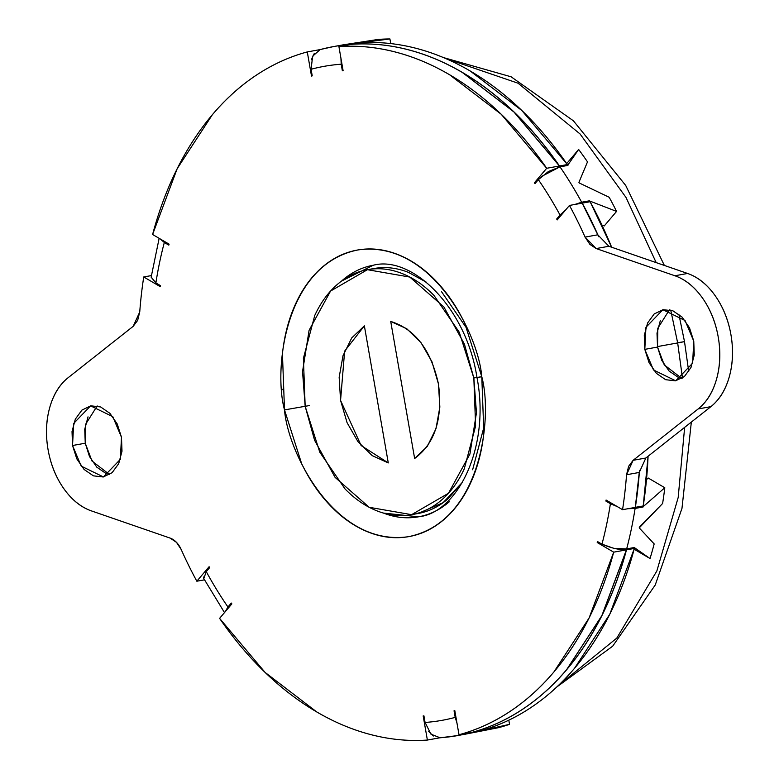 <?xml version="1.0" encoding="UTF-8"?>
<svg xmlns="http://www.w3.org/2000/svg" width="779" height="779" viewBox="0 0 779 779"><rect width="100%" height="100%" fill="white"/><g stroke="black" fill="none" stroke-linecap="round" stroke-linejoin="round"><path stroke-width="1.17" d="M678.499 342.594L684.507 341.64L677.672 342.935L682.453 378.029L677.672 342.935L657.437 346.587L677.672 342.935L670.729 310.091L677.672 342.935L684.507 341.64L688.724 371.564M684.644 427.369L678.188 497.499L656.872 570.949L616.802 638.089L557.988 685.871L616.802 638.089L656.872 570.949L678.188 497.499L684.644 427.369M383.443 513.079L418.547 516.798C457.536 513.02 490.575 446.99 476.982 377.523L481.792 376.754C478.433 334.142 431.469 239.611 358.116 249.923C285.445 264.149 273.215 368.623 284.501 409.9L282.436 353.763C284.374 335.35 288.795 318.64 295.699 303.644C302.603 288.639 311.464 276.487 322.272 267.178C333.091 257.878 345.039 252.123 358.116 249.923C371.193 247.722 384.417 249.251 397.767 254.499C411.127 259.748 423.601 268.317 435.198 280.206C446.795 292.106 456.63 306.41 464.703 323.139L481.792 376.754L483.856 432.9C481.919 451.304 477.498 468.013 470.594 483.019C463.69 498.015 454.829 510.167 444.02 519.476C433.202 528.785 421.254 534.54 408.177 536.731C395.089 538.932 381.876 537.413 368.525 532.164C355.166 526.916 342.692 518.347 331.094 506.447C319.497 494.558 309.662 480.244 301.59 463.515L284.501 409.9L309.263 405.586L284.501 409.9C287.86 452.511 334.824 547.043 408.177 536.731C480.847 522.514 493.068 418.041 481.792 376.754L476.982 377.523L481.763 376.617M281.979 389.919L282.271 389.257M669.443 309.799L657.797 328.29L657.525 347.074L644.808 349.372L645.947 327.307L662.871 309.711L685.072 320.539L693.758 341.144L694.264 355.078L690.973 367.513L684.381 376.559L675.49 380.834L665.656 379.704L656.366 373.326L649.043 362.673L644.808 349.372L644.291 335.437L647.583 323.012L654.175 313.966L663.075 309.682L672.91 310.811L682.2 317.189L689.512 327.842L693.758 341.144L692.619 363.218L675.695 380.804L653.493 369.976L644.808 349.372L657.525 347.074L664.263 364.884L681.829 378.428M97.18 405.937L85.524 424.428L85.252 443.222L72.535 445.51L73.674 423.445L90.598 405.859L112.799 416.677L121.485 437.292L122.001 451.216L118.71 463.651L112.108 472.697L103.218 476.982L93.383 475.842L84.093 469.464L76.78 458.812L72.535 445.51L72.028 431.585L75.32 419.151L81.912 410.105L90.802 405.82L100.637 406.959L109.927 413.337L117.24 423.99L121.485 437.292L120.346 459.357L103.422 476.943L81.22 466.124L72.535 445.51L85.252 443.222L84.736 429.287L88.027 416.853M48.064 449.619A72.233 49.632 79.8 0 1 68.162 377.688C59.535 384.505 53.381 394.495 49.7 407.651C46.029 420.816 45.484 434.799 48.064 449.619C50.654 464.44 55.913 477.459 63.839 488.667C71.775 499.875 80.958 507.285 91.416 510.897L170.143 538.104A22.221 15.268 79.8 0 1 176.492 542.359A22.221 15.268 79.8 0 1 181.186 549.487L181.254 549.633A350.053 240.507 -100.2 0 0 196.834 581.212A350.053 240.507 79.8 0 1 181.254 549.633A22.221 15.268 79.8 0 0 181.186 549.487L176.492 542.359L170.143 538.104L91.416 510.897A72.233 49.632 79.8 0 1 48.064 449.619M606.072 500.04A325.603 223.709 79.8 0 1 605.916 501.082L607.396 500.809L605.916 501.082A325.603 223.709 -100.2 0 0 606.072 500.04L622.557 509.69L635.274 507.402A350.053 240.507 -100.2 0 0 639.267 472.454L626.55 474.742A350.053 240.507 79.8 0 1 622.557 509.69L606.072 500.04M627.913 508.726L635.109 508.434L643.055 507.002A350.053 240.507 -100.2 0 0 643.103 506.71L642.159 506.155L643.103 506.71L664.799 487.732A350.053 240.507 79.8 0 1 662.617 503.477L639.228 527.889L654.175 543.927A350.053 240.507 79.8 0 1 650.027 558.524L634.544 547.734A350.053 240.507 -100.2 0 0 634.612 547.452L626.667 548.893L634.612 547.452A350.053 240.507 79.8 0 1 634.544 547.734L650.027 558.524A350.053 240.507 -100.2 0 0 654.175 543.927L639.228 527.889A350.053 240.507 -100.2 0 0 639.393 527.13L662.617 503.477A350.053 240.507 -100.2 0 0 664.799 487.732L643.103 506.71A350.053 240.507 79.8 0 1 643.055 507.002L635.109 508.434A350.053 240.507 79.8 0 1 626.667 548.893L614.164 548.455L601.963 544.161L597.474 541.532A325.603 223.709 79.8 0 1 597.211 542.515L598.691 542.242L597.211 542.515A325.603 223.709 -100.2 0 0 597.474 541.532L601.963 544.161A332.273 228.286 -100.2 0 0 610.405 503.711L605.916 501.082L617.572 506.769M454.79 710.594A325.603 223.709 79.8 0 1 454.05 710.799L454.809 710.662L454.05 710.799A325.603 223.709 -100.2 0 0 454.79 710.594L459.006 734.733L471.723 732.445A350.053 240.507 -100.2 0 0 626.413 549.877L613.696 552.165A350.053 240.507 79.8 0 1 459.006 734.733L454.79 710.594M440.154 737.801L430.972 734.178L425.081 722.445L423.932 715.862A325.603 223.709 79.8 0 1 423.172 715.911A325.603 223.709 -100.2 0 0 423.932 715.862L425.081 722.445A332.273 228.286 -100.2 0 0 455.199 717.381L454.05 710.799L457.02 723.35M231.869 603.891A325.603 223.709 79.8 0 1 231.285 603.053A325.603 223.709 -100.2 0 0 231.869 603.891L219.59 618.37L231.869 603.891M203.786 578.602L206.26 571.611L209.609 567.657A325.603 223.709 79.8 0 1 209.103 566.722A325.603 223.709 -100.2 0 0 209.609 567.657L206.26 571.611A332.273 228.286 -100.2 0 0 227.945 606.997L231.285 603.053L225.18 611.788M439.629 737.84L427.379 740.05A350.053 240.507 79.8 0 1 219.59 618.37L265.064 672.384L316.673 711.889C334.678 722.435 353.033 730.089 371.729 734.84C390.425 739.592 408.975 741.335 427.379 740.05L423.172 715.911L427.379 740.05L440.096 737.752M656.191 262.62L625.985 197.418L580.073 133.978L518.054 83.207L444.76 58.133L518.054 83.207L580.073 133.978L625.985 197.418L656.191 262.62M160.221 286.623A325.603 223.709 79.8 0 1 160.377 285.581A325.603 223.709 -100.2 0 0 160.221 286.623L143.735 276.964L151.399 275.581L143.735 276.964L160.221 286.623M160.123 238.9L168.819 245.132A325.603 223.709 79.8 0 1 169.082 244.148A325.603 223.709 -100.2 0 0 168.819 245.132L164.32 242.493A332.273 228.286 -100.2 0 0 155.888 282.943L160.377 285.581L155.888 282.943L151.165 277.012M319.604 49.7L307.286 51.92C289.496 56.721 272.582 64.414 256.573 74.998C240.555 85.593 225.842 98.797 212.433 114.62L177.164 168.722L152.596 234.489A350.053 240.507 79.8 0 1 307.286 51.92L311.503 76.06A325.603 223.709 79.8 0 1 312.233 75.855A325.603 223.709 -100.2 0 0 311.503 76.06L307.286 51.92L319.419 49.729M340.89 57.977L342.361 70.801L343.111 70.665L342.361 70.801A325.603 223.709 79.8 0 1 343.12 70.753A325.603 223.709 -100.2 0 0 342.361 70.801L341.212 64.219A332.273 228.286 -100.2 0 0 311.084 69.273L312.233 75.855L311.084 69.273L312.642 56.205L320.198 49.544M535.952 182.49L534.423 182.773A325.603 223.709 79.8 0 1 535.007 183.61A325.603 223.709 -100.2 0 0 534.423 182.773L535.952 182.49M565.836 209.717L556.683 218.996L558.202 218.724L556.683 218.996A325.603 223.709 79.8 0 1 557.189 219.931A325.603 223.709 -100.2 0 0 556.683 218.996L560.033 215.053A332.273 228.286 -100.2 0 0 538.347 179.657L535.007 183.61L538.347 179.657L548.367 171.546L559.994 166.833A350.053 240.507 79.8 0 1 581.67 202.228L589.615 200.787A350.053 240.507 79.8 0 1 589.761 201.05L616.579 211.401A350.053 240.507 -100.2 0 0 609.178 197.262L579.333 183.016A350.053 240.507 -100.2 0 0 578.924 182.344L587.502 161.866A350.053 240.507 -100.2 0 0 578.641 149.461L567.774 165.158A350.053 240.507 79.8 0 1 567.94 165.401L559.994 166.833L567.94 165.401A350.053 240.507 -100.2 0 0 567.774 165.158L578.641 149.461L566.684 163.58L578.641 149.461A350.053 240.507 79.8 0 1 587.502 161.866L578.924 182.344L579.333 183.016L609.178 197.262A350.053 240.507 79.8 0 1 616.579 211.401L604.251 225.949L616.579 211.401L589.761 201.05L589.031 201.917L589.761 201.05A350.053 240.507 -100.2 0 0 589.615 200.787L581.67 202.228L574.678 204.507M471.723 732.445L459.006 734.733C476.797 729.942 493.701 722.24 509.719 711.655C525.737 701.071 540.451 687.867 553.859 672.034L589.128 617.932L613.696 552.165L597.211 542.515L613.696 552.165L626.413 549.877L625.118 549.117L626.413 549.877L601.846 615.644L566.576 669.745C553.168 685.569 538.455 698.773 522.436 709.367C506.418 719.952 489.514 727.644 471.723 732.445M597.805 234.849L597.785 234.8A350.053 240.507 -100.2 0 0 582.176 203.153L569.459 205.442A350.053 240.507 79.8 0 1 585.068 237.098L597.785 234.8L608.886 246.271L596.169 248.559L589.898 244.392L585.068 237.098A350.053 240.507 -100.2 0 0 569.459 205.442L557.189 219.931L569.459 205.442L582.176 203.153L597.785 234.8L585.068 237.098L596.169 248.559L674.877 275.756L596.169 248.559L608.886 246.271L687.594 273.468L674.877 275.756A72.233 49.632 79.8 0 1 718.219 337.005A72.233 49.632 79.8 0 1 698.169 408.936C706.787 402.11 712.931 392.119 716.602 378.954C720.273 365.799 720.809 351.816 718.219 337.005C715.628 322.185 710.37 309.175 702.444 297.977C694.517 286.779 685.325 279.369 674.877 275.756L687.594 273.468L608.886 246.271M639.267 472.405L635.274 507.402L622.557 509.69A350.053 240.507 -100.2 0 0 626.55 474.742L628.624 466.29L633.123 460.311L698.169 408.936L633.123 460.311L645.84 458.013L639.267 472.454L626.55 474.742L633.123 460.311L645.84 458.013L710.886 406.648L698.169 408.936L710.886 406.648A72.233 49.632 -100.2 0 0 730.936 334.707A72.233 49.632 -100.2 0 0 687.594 273.468C698.042 277.081 707.225 284.481 715.151 295.689C723.087 306.887 728.346 319.896 730.936 334.707C733.526 349.518 732.981 363.501 729.319 376.666C725.648 389.821 719.504 399.812 710.886 406.648L645.84 458.013M559.41 165.995A350.053 240.507 -100.2 0 0 351.621 44.315L338.914 46.604A350.053 240.507 79.8 0 1 546.692 168.283L559.41 165.995L546.692 168.283L534.423 182.773L546.692 168.283L501.228 114.279L449.619 74.774C431.615 64.229 413.26 56.575 394.563 51.823C375.868 47.061 357.318 45.328 338.914 46.604L343.12 70.753L338.914 46.604L351.621 44.315C370.035 43.03 388.585 44.773 407.281 49.525C425.967 54.277 444.322 61.931 462.337 72.476L513.945 111.981L559.41 165.995L558.407 167.173L559.41 165.995M152.596 234.489L169.082 244.148L152.596 234.489M139.753 311.834A350.053 240.507 79.8 0 1 143.735 276.964A350.053 240.507 -100.2 0 0 139.753 311.834L137.659 320.393L133.18 326.333L68.162 377.688L133.18 326.333L139.743 311.989A22.221 15.268 79.8 0 0 139.753 311.834M204.468 579.839L196.834 581.212L209.103 566.722L196.834 581.212L204.468 579.839M359.567 42.884L351.699 44.306A350.053 240.507 79.8 0 1 559.488 165.976L567.355 164.554A350.053 240.507 -100.2 0 0 359.567 42.884L351.709 44.306C370.113 43.02 388.663 44.754 407.359 49.515C426.055 54.267 444.4 61.921 462.414 72.466L514.023 111.972L559.488 165.976L558.494 167.154L559.488 165.976L567.355 164.554L521.891 110.55L470.282 71.045C452.268 60.499 433.913 52.845 415.226 48.094C396.53 43.332 377.981 41.599 359.567 42.884M566.411 165.674L567.355 164.554L566.411 165.674M598.73 236.719L582.254 203.134L590.122 201.722L611.651 247.225A350.053 240.507 -100.2 0 0 590.122 201.722L582.254 203.134A350.053 240.507 79.8 0 1 598.7 236.66M639.491 470.409A350.053 240.507 79.8 0 1 635.352 507.382L643.22 505.961A350.053 240.507 -100.2 0 0 648.079 456.251L643.22 505.961L635.284 507.343L639.501 470.341M320.744 49.428A350.053 240.507 79.8 0 1 333.724 46.545A350.053 240.507 79.8 0 1 350.862 44.374L358.807 42.933A350.053 240.507 79.8 0 1 359.022 42.923L389.919 38.95A350.053 240.507 -100.2 0 0 378.37 39.408L343.909 44.724A350.053 240.507 -100.2 0 0 343.335 44.822L344.737 44.578L343.335 44.822M634.359 548.435L626.491 549.857A350.053 240.507 79.8 0 1 471.801 732.426L479.669 731.014A350.053 240.507 -100.2 0 0 634.359 548.435L633.132 547.725L634.359 548.435L626.491 549.857L625.206 549.107L626.491 549.857L601.924 615.634L566.654 669.726C553.246 685.559 538.532 698.763 522.514 709.348C506.496 719.932 489.592 727.635 471.801 732.426L479.669 731.014C497.46 726.213 514.364 718.52 530.382 707.926C546.4 697.341 561.114 684.137 574.522 668.314L609.791 614.212L634.359 548.435M106.1 473.554L96.81 467.176L89.488 456.523L85.252 443.222L91.99 461.022L109.557 474.567M439.892 737.83L457.994 735.522L498.492 727.683A350.053 240.507 -100.2 0 0 509.534 724.343L479.134 731.15A350.053 240.507 79.8 0 1 478.929 731.208L470.983 732.64A350.053 240.507 79.8 0 1 457.994 735.522A350.053 240.507 79.8 0 1 440.865 737.703M463.7 734.48A350.053 240.507 -100.2 0 0 464.274 734.383L463.7 734.48M678.363 377.406L669.083 371.028L661.76 360.375L657.525 347.074L657.009 333.149L660.3 320.714M469.825 732.786L478.929 731.208A350.053 240.507 -100.2 0 0 479.134 731.15L509.534 724.343L508.814 720.186L509.534 724.343A350.053 240.507 79.8 0 1 498.492 727.683L464.274 734.383M643.055 507.002L641.74 506.233L643.055 507.002M650.027 558.524L634.145 549.224L650.027 558.524M648.245 478.033L664.799 487.732L648.245 478.033L646.492 479.611M588.593 201.995L589.615 200.787L588.593 201.995M601.904 225.014L604.251 225.949M343.909 44.724L378.37 39.408A350.053 240.507 79.8 0 1 389.919 38.95L359.022 42.923A350.053 240.507 -100.2 0 0 358.807 42.933L349.576 44.685M389.919 38.95L390.727 43.575L389.919 38.95M462.629 482.074L443.066 502.698L417.953 513.517M342.419 280.294C351.913 272.124 362.41 267.07 373.891 265.142M441.557 291.736L467.458 329.42M484.265 425.772L472.629 469.766M449.298 501.773C439.804 509.943 429.317 514.997 417.836 516.925C406.346 518.853 394.749 517.519 383.025 512.913M426.386 282.222L408.362 272.338C396.949 267.849 385.644 266.554 374.465 268.434M417.262 513.643C428.44 511.764 438.655 506.847 447.906 498.891L462.492 482.308M617.357 506.642L610.405 503.711A332.273 228.286 79.8 0 1 601.963 544.161C613.063 548.835 621.291 550.412 626.667 548.893A350.053 240.507 -100.2 0 0 635.109 508.434L628.205 508.677M457.994 735.522A350.053 240.507 -100.2 0 0 470.983 732.64L469.903 732.776M456.981 723.126L455.199 717.381A332.273 228.286 79.8 0 1 425.081 722.445M428.518 731.267L433.28 736.048M225.267 611.681L227.945 606.997A332.273 228.286 79.8 0 1 206.26 571.611L206.24 571.64M203.426 577.015L203.718 578.466L224.498 612.586M159.15 238.325L151.145 277.188L155.888 282.943A332.273 228.286 79.8 0 1 164.32 242.493L160.25 238.968M574.97 204.449L581.67 202.228A350.053 240.507 -100.2 0 0 559.994 166.833L541.483 176.482M538.377 179.628L538.347 179.657A332.273 228.286 79.8 0 1 560.033 215.053L565.671 209.911M314.2 53.605L311.318 59.827M311.084 69.273A332.273 228.286 79.8 0 1 341.212 64.219L340.929 58.211M349.664 44.666L350.862 44.374A350.053 240.507 -100.2 0 0 333.724 46.545L343.88 44.715M341.572 281.044L373.17 265.269C411.468 254.996 466.163 306.76 476.982 377.523M473.836 378.01L476.456 412.753L469.922 454.06L448.441 493.292L411.594 514.666L369.188 507.295L335.097 477.381L314.589 440.262L305.173 406.356L302.544 371.612L309.088 330.306L330.559 291.073L367.406 269.7L409.812 277.071L443.903 306.984L464.411 344.104L473.836 378.01L476.972 377.445L473.836 378.01L459.23 332.175L434.01 295.465C424.088 285.299 413.425 277.976 402.003 273.487C390.591 268.998 379.285 267.694 368.107 269.573C356.918 271.452 346.704 276.37 337.463 284.335C328.212 292.291 320.636 302.68 314.735 315.505L303.401 358.35L305.173 406.356L319.779 452.19L345 488.9C354.912 499.066 365.585 506.389 376.997 510.878C388.419 515.367 399.715 516.672 410.903 514.792C422.082 512.913 432.296 507.996 441.547 500.03C450.788 492.075 458.364 481.685 464.265 468.861L475.609 426.016L473.836 378.01M438.45 383.959C442.92 418.537 434.984 443.387 414.642 458.5L390.717 321.445C415.032 329.05 430.943 349.888 438.45 383.959L439.853 407.076L435.997 428.645L427.291 446.396L414.642 458.5L390.717 321.445L406.755 328.719L420.991 342.624L431.936 361.699L438.45 383.959M388.283 462.921L361.115 445.53L340.559 400.406L344.639 351.134L364.368 325.865L388.283 462.921L372.255 455.647L358.019 441.742L347.074 422.666L340.559 400.406L339.157 377.289L343.003 355.721L351.709 337.959L364.368 325.865L388.283 462.921M691.343 422.072L681.976 508.375L655.236 585.019L612.664 646.21L556.907 686.893M367.522 269.68L373.764 268.551M320.003 49.593L333.724 46.545M684.507 341.64L678.86 314.229M664.36 265.435L625.693 185.431L573.412 120.813L511.151 76.819L443.387 57.558M411.594 514.666L418.119 513.488"/></g></svg>
